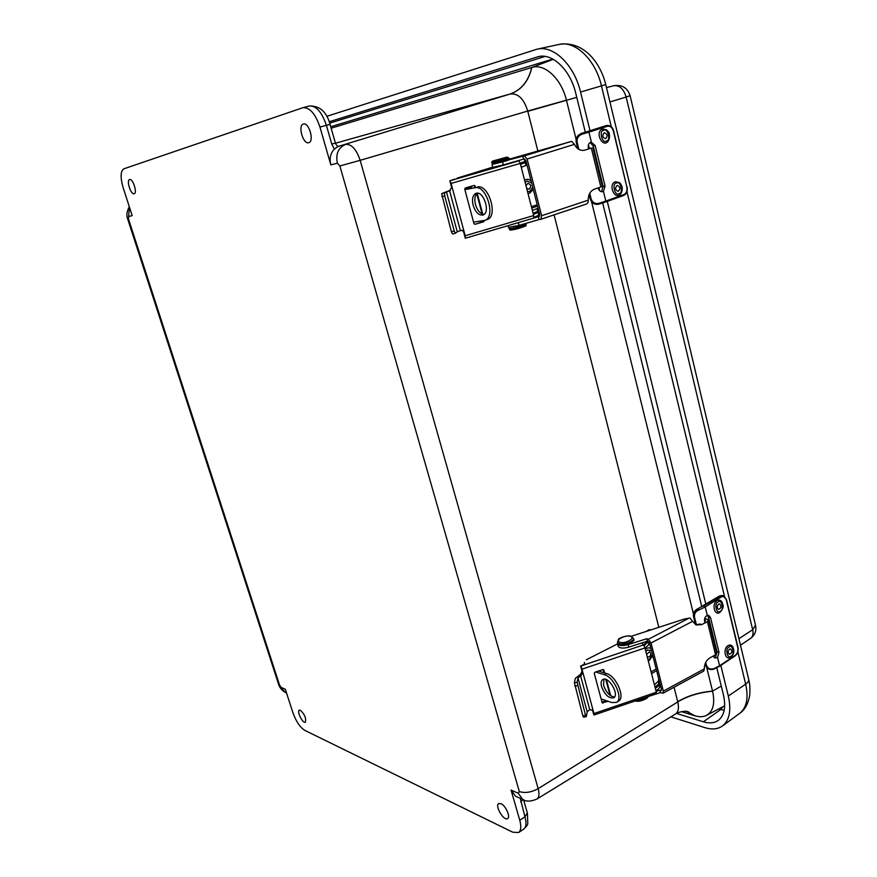 <?xml version="1.0" encoding="UTF-8"?>
<svg xmlns="http://www.w3.org/2000/svg" width="877" height="877" viewBox="0 0 877 877"><rect width="100%" height="100%" fill="white"/><g stroke="black" fill="none" stroke-linecap="round" stroke-linejoin="round"><path stroke-width="1.32" d="M300.405 710.282C304.725 714.426 306.358 718.395 305.328 722.199C302.85 723.909 296.547 711.313 299.331 710.206L300.405 710.282M129.577 179.544L129.632 179.533C132.898 178.283 137.612 193.126 134.148 193.729C130.903 195.034 126.145 180.278 129.577 179.544M303.332 124.052L303.442 124.019C309.033 122.056 314.536 141.537 308.737 142.677C303.212 144.76 297.566 125.433 303.332 124.052M500.975 803.683C505.645 805.546 510.776 817.002 507.63 818.559C503.902 821.464 494.518 805.678 498.695 803.573L500.975 803.683M511.061 790.067L518.296 793.301L519.305 791.525L339.87 165.972L337.382 163.21L330.837 164.876L319.941 127.055C315.391 113.725 309.702 107.268 302.861 107.707L123.832 168.822C120.445 171.147 120.226 177.461 123.175 187.766L132.186 215.632L128.612 216.542L128.513 219.053L279.544 685.025L281.166 687.415L285.332 689.278L292.929 712.76C296.097 721.464 300.044 727.329 304.779 730.366L512.705 832.185L518.548 832.525C521.048 830.629 521.453 826.529 519.754 820.225L511.061 790.067L515.468 796.141L517.046 796.853M330.837 164.876C329.27 158.529 330.443 153.245 334.356 149.024L331.78 144.102L326.376 125.29C321.848 111.993 316.158 105.569 309.285 106.007L308.923 106.117M338.632 146.229L334.356 149.024M536.899 799.068L675.323 714.108C678.327 712.212 679.149 708.145 677.768 701.918L538.16 788.653C539.552 793.981 539.136 797.456 536.899 799.068C530.728 801.655 526.003 801.764 522.714 799.407L518.296 793.301M337.382 163.21C335.529 153.881 338.281 147.61 345.637 144.387C351.556 143.949 356.391 149.265 360.162 160.327L527.724 111.05C523.876 98.728 518.022 93.05 510.173 94.014L337.722 146.58M686.702 711.335L694.891 715.785C699.506 717.167 703.464 716.98 706.785 715.237C713.231 711.269 715.161 703.288 712.584 691.262C699.265 692.424 687.667 695.976 677.768 701.918L674.04 687.239M694.891 715.785L681.451 711.631M331.155 128.195L531.725 67.507C528.414 81.309 521.179 90.156 510.008 94.058L510.173 94.014C521.322 90.123 528.546 81.276 531.835 67.474L553.277 59.296M537.853 150.954L527.724 111.05L566.432 100.175C561.368 78.744 544.628 63.155 531.835 67.474M566.432 100.175L576.156 139.509M591.547 201.754L693.455 613.911M706.665 667.364L712.584 691.262M552.883 59.077L330.739 126.748M720.817 665.413L728.316 696.064C731.473 710.359 729.5 720.346 722.407 726.003C717.726 729.258 711.872 729.796 704.856 727.625L670.861 716.849M326.748 116.334L537.02 49.2C553.409 44.87 574.292 64.931 580.541 92.03L590.002 130.739M607.279 201.359L705.93 604.56M585.321 132.208L575.761 93.291C570.39 70.072 552.488 52.872 538.401 56.632L329.215 121.76M676.551 713.418L703.398 721.804C709.35 723.613 714.317 723.152 718.296 720.39C724.413 715.533 726.112 706.961 723.382 694.661L716.794 667.846M704.998 622.922L704.549 621.069C704.308 618.384 705.218 616.487 707.279 615.391L708.605 615.303L710.534 617.66L718.987 652.269L717.013 651.83L715.599 657.026L714.327 657.684L713.834 655.744M701.841 606.895L602.685 202.971M599.693 190.791L598.925 187.667M589.223 148.114L588.412 144.815M727.954 645.669C729.828 644.584 731.429 644.946 732.744 646.744C734.751 651.14 733.95 654.735 730.344 657.531C725.082 660.524 722.725 648.761 727.954 645.669M729.423 649.155L730.618 648.936C732.525 651.414 732.131 653.212 729.423 654.308C727.735 652.894 727.746 651.173 729.423 649.155M717.035 600.646C718.899 599.627 720.488 600 721.837 601.765L722.999 604.944C723.558 607.147 722.473 609.679 719.732 612.541C714.327 615.95 711.565 603.738 717.035 600.646M718.515 604.165L719.655 603.957C721.672 606.38 721.322 608.199 718.592 609.394C716.816 607.958 716.783 606.215 718.515 604.165M717.013 651.83L708.55 617.276L707.432 615.336M718.987 652.269L717.583 657.476L715.117 658.079L713.187 656.171M717.583 657.476L719.611 665.764L735.288 655.327C737.48 653.486 738.324 650.92 737.798 647.621L726.309 599.901C725.29 596.853 723.591 595.889 721.19 596.985L705.218 606.961L707.279 615.391M698.344 608.517L698.552 608.441C695.253 609.767 693.51 612.036 693.356 615.259L693.477 616.224M694.474 616.969L693.597 616.86L695.516 624.632L693.422 615.676C693.586 612.453 695.318 610.195 698.64 608.89L699.155 609.855C695.68 611.28 694.124 613.648 694.474 616.969L696.426 624.873M706.402 665.226C707.662 668.46 710.074 669.633 713.648 668.734L713.483 669.195C709.636 670.149 706.983 668.767 705.525 665.073L706.402 665.226L705.711 662.42M615.435 181.692L619.59 182.668C622.451 185.869 622.933 189.432 621.048 193.346C615.555 201.798 607.246 184.652 615.435 181.692M617.024 185.496L617.309 185.42C620.357 186.976 620.631 188.961 618.121 191.35C615.216 190.035 614.854 188.073 617.024 185.496M602.642 128.952L606.599 129.84C609.603 132.909 610.26 136.472 608.561 140.517C603.255 149.671 594.08 131.868 602.642 128.952M604.242 132.778L604.406 132.734C607.542 134.148 607.914 136.143 605.503 138.709C602.444 137.426 602.028 135.453 604.242 132.778M601.512 191.701L603.113 186.45L593.203 145.944L590.133 142.469M588.599 148.969L588.281 147.709C587.952 144.738 588.895 142.852 591.109 142.063L595.143 145.527L605.064 186.11L603.442 191.372L602.488 191.712C600.493 191.833 599.09 190.726 598.278 188.412L598.158 187.919M603.442 191.372L605.821 201.085L623.953 194.562C626.474 193.236 627.439 190.682 626.825 186.922L613.374 131.046C612.19 127.395 610.217 125.795 607.443 126.244L588.938 132.12L591.361 142.019M605.81 125.729L581.604 133.381L582.12 134.192C578.316 135.628 576.66 138.336 577.143 142.337L576.277 142.534L577.8 148.706L576.277 142.534C575.696 139.64 576.419 137.196 578.414 135.222L581.626 133.315L587.371 131.572L578.535 135.08L576.156 139.553M591.142 198.958C592.545 202.653 595.198 204.089 599.112 203.278L599.013 204.122C594.814 205.032 591.898 203.365 590.265 199.123L589.125 194.519L590.265 199.112L591.142 198.958L589.739 193.269M595.713 671.99L604.461 674.731C614.097 677.099 623.613 698.991 616.465 702.378L611.861 702.576L601.096 698.936M601.545 686.527C600.69 683.03 601.096 680.695 602.762 679.543C608.32 675.586 619.787 694.748 613.681 697.829C608.824 698.585 604.779 694.825 601.545 686.527M604.461 674.731L606.511 673.536L598.52 671.048M647.412 631.034L649.155 629.697L646.075 631.473M649.857 629.631L650.712 629.96M659.351 681.319L658.89 683.643L655.042 687.173M606.511 673.536C616.158 675.882 625.652 697.752 618.493 701.151L616.465 702.378M603.924 679.16L603.573 685.332C606.16 692.479 609.822 696.371 614.547 696.996M644.102 645.702L648.388 641.613M655.283 688.127C658.134 686.669 659.34 685.189 658.901 683.676L658.265 681.221L654.417 684.751M658.265 681.221L658.737 678.908M644.979 648.059L648.881 644.661L649.342 642.666M582.81 672.242L581.988 669.184L644.946 647.95L656.336 692.227L593.948 713.549L582.81 672.242L581.232 675.433L580.453 674.435L582.054 671.256L582.81 672.242M604.637 672.955L603.782 669.864L602.894 669.568L594.814 672.297L594.244 673.295L602.148 702.784L608.189 701.337M610.699 695.757L606.424 679.664M644.946 647.95L643.575 644.891L647.818 641.394M584.597 663.22L584.542 662.65C584.795 663.801 583.633 664.865 581.045 665.84L581.988 669.184M583.523 717.156L582.843 715.829L585.54 715.402L577.11 682.284L577.998 677.965L581.232 675.433M580.574 675.728L589.717 709.614L593.137 710.534L592.337 709.405M593.948 713.549L593.762 714.689L592.359 709.493M594.091 714.985L656.402 693.685L656.336 692.227M641.756 642.984L643.575 644.891L580.706 666.071M601.94 702.104L606.27 700.69M610.019 695.275L605.81 679.423M604.045 672.769L603.179 669.524M617.561 643.882L586.406 659.745M580.629 665.983L582.054 671.256M589.717 709.614L587.184 711.916L577.998 677.965M659.011 684.104L659.515 686.099C659.964 687.612 658.759 689.092 655.908 690.561M584.608 663.165L584.411 662.442M580.453 674.435L575.312 678.403L574.402 682.734L582.843 715.829M585.54 715.402L586.362 716.443L587.184 711.916M663.363 691.12L651.041 642.984L692.567 621.354L696.195 624.961L701.808 624.588L707.421 621.65L715.544 654.812L709.997 657.816C706.226 660.195 704.352 663.878 704.341 668.866L663.363 691.12L663.012 693.247L703.749 671.08L704.341 668.866M631.144 636.329L684.52 618.965L689.969 618.011L692.567 621.354M688.993 618.186L648.289 639.311L651.041 642.984M648.289 639.311L646.667 638.741L647.292 641.208L649.627 643.389L661.444 689.475L661.269 690.539L659.855 690.144L660.48 692.567L663.012 693.247M715.544 654.812L716.498 652.773L708.463 619.962M704.713 618.395L708.397 619.688L707.421 621.65M704.439 619.743L705.557 620.357L704.68 621.629M695.845 624.808L700.098 624.04L701.808 624.588M617.594 642.742L617.583 643.937C619.129 645.878 622.637 646.119 628.118 644.661L646.667 638.741M660.48 692.567L645.976 697.248M647.292 641.208L628.765 647.138L628.118 644.661M618.121 645.987L618.23 646.393C619.776 648.344 623.284 648.585 628.765 647.138M659.855 690.144L656.117 691.35M632.602 640.955C629.489 643.959 633.095 641.624 627.855 644.124L622.758 644.968M652.751 655.547L649.583 660.162L648.224 660.699M645.329 649.429C647.237 647.632 649.123 647.369 650.975 648.629M646.601 654.363L649.473 651.808C651.205 653.321 651.151 655.042 649.309 656.972L647.193 656.676M479.883 221.333L481.539 221.092L479.84 221.201M470.412 186.505L469.425 187.81L464.777 189.311M482.788 220.752L481.561 221.168M464.865 189.651L475.049 187.744C486.494 184.674 496.163 217.518 484.718 220.379L473.558 222.133M473.131 205.284C471.771 199.013 472.747 195.034 476.025 193.357C483.644 190.265 490.846 212.979 482.931 215.018C478.743 215.534 475.477 212.278 473.131 205.284M475.049 187.744L466.586 188.993L469.425 187.81M472.089 186.023L471.081 187.503M538.741 210.699L533.106 213.297M477.406 186.976C488.873 183.907 498.531 216.718 487.064 219.579L484.718 220.379M477.274 193.181C474.852 195.439 474.249 199.211 475.477 204.505C477.384 210.546 480.245 213.845 484.038 214.416M520.51 164.372L526.299 162.146M537.776 211.445L537.053 208.605L532.361 210.447M537.053 208.605L538.007 207.86M521.256 167.277L527.033 165.019M452.061 187.042L451.096 183.436L520.258 163.407L533.687 215.567L465.194 235.749L452.061 187.042L449.769 190.397L452.061 187.042M475.63 187.316L474.216 185.398L465.336 187.985L464.722 189.103L473.964 223.679L475.038 224.293L483.863 221.706L484.444 220.467M482.778 214.218L477.209 193.225M520.258 163.407L518.965 160.809L449.89 180.794L451.096 183.436M455.327 233.26L452.521 233.995L451.37 231.725L454.231 230.98L444.705 195.856L444.496 192.896L450.318 190.419M449.572 190.649L460.37 230.607L462.793 230.476L464.24 232.208L461.971 230.267M465.194 235.749L465.314 238.215L463.67 232.098M465.457 238.204L533.764 218.077L533.687 215.567M520.269 160.063L517.452 160.908L518.965 160.809M475.038 224.293L483.249 221.618L483.885 220.587M475.071 187.415L474.172 185.42M482.131 213.966L476.737 193.674M454.538 179.149L449.89 180.794M492.677 167.167L457.213 178.108M449.835 180.794L451.523 187.031M460.37 230.607L457.268 231.813L446.426 191.756M538.05 212.475L538.752 215.216L533.961 217.343M520.214 163.21L524.961 161.434L524.325 158.967M533.391 214.437L538.018 212.377L536.307 212.168M449.769 190.397L441.635 193.653L451.37 231.725M454.231 230.98L455.382 233.26L457.268 231.813M541.646 215.709L527.132 159.022L574.413 144.354C576.682 148.783 579.883 150.778 584.027 150.329L591.339 148.103L600.877 187.02L594.573 189.103C590.309 190.901 588.193 194.584 588.226 200.153L541.646 215.709L540.835 219.316L586.581 203.99L541.021 219.228M509.088 159.241L571.738 141.35L574.413 144.354M570.697 141.592L524.369 155.898L527.132 159.022M524.369 155.898L522.845 156.194L523.591 159.11L524.49 158.934L525.871 160.491L539.783 214.755L539.377 216.564L538.368 216.696L539.092 219.546L540.835 219.316M586.581 203.99L588.072 202.576L588.226 200.153M600.877 187.02L602.269 186.253L592.775 147.5M588.434 148.312L591.339 148.103M588.478 148.498L589.717 148.301L588.544 148.783M583.315 150.416L584.97 150.099M492.797 164.109L522.845 156.194M539.092 219.546L519.041 225.389L508.452 227.362M523.591 159.11L503.31 164.931L502.554 162.026M492.742 167.386L503.31 164.931M538.642 214.821L539.717 214.503M538.368 216.696L533.852 218.011M532.975 189.684L529.565 193.269L528.009 193.499M524.61 180.289C526.792 178.82 528.963 179.029 531.1 180.914M525.981 185.628L527.91 183.304C531.133 184.587 531.539 186.571 529.116 189.235L526.682 188.336M519.305 791.525C524.961 793.367 531.243 792.413 538.16 788.653L360.162 160.327L339.87 165.972M524.249 800.109L515.468 796.141M519.754 820.225L524.961 816.871L520.269 798.311M518.548 832.525L523.712 829.16C526.222 827.252 526.638 823.163 524.961 816.871L527.307 812.826L523.591 799.857M281.166 687.415L284.937 692.227L286.286 692.83M278.393 683.764L279.544 685.025M128.513 219.053L127.757 219.206L278.524 684.137C279.423 687.338 281.572 690.035 284.937 692.227L286.516 692.94M129.456 207.191L128.612 216.542M319.941 127.055L330.048 124.348L335.409 143.061L331.78 144.102M520.675 801.951L522.988 799.561M510.008 94.058L335.463 143.225M338.741 146.196L338.665 146.218C337.546 146.58 336.461 145.538 335.409 143.061M658.824 627.318L554.089 214.876M686.735 711.335L688.84 712.036L685.167 711.225C680.278 711.751 677 712.716 675.323 714.108M686.417 711.302L694.781 715.753M527.79 111.335L576.759 97.347M721.278 686.099L712.541 691.12C699.221 692.26 687.612 695.79 677.713 701.688M609.932 101.962L626.156 97.04C623.624 88.884 619.502 85.102 613.801 85.716C622.045 84.488 627.483 87.81 630.103 95.67L626.156 97.04L752.674 629.741L755.503 625.213L630.114 95.703M613.801 85.716L606.478 87.59L613.79 85.716M755.612 625.696C756.533 630.947 754.878 635.167 750.635 638.357C752.861 636.691 753.54 633.819 752.674 629.741L738.905 638.664M605.755 84.554L748.585 678.951C749.122 680.64 748.158 682.372 745.669 684.148C748.684 698.048 746.667 707.805 739.629 713.407L722.407 726.003M580.541 92.03L601.458 85.891C595.505 59.603 575.06 40.21 558.813 44.486C581.933 40.309 599.879 60.666 605.744 84.532L601.458 85.891L611.324 126.814M626.956 191.646L724.501 596.338M737.875 651.808L745.669 684.148L728.316 696.064M537.031 56.994L539.958 56.347M545.165 56.413L329.686 123.142M703.398 721.804L720.708 709.526L724.183 710.304M718.734 708.945L720.708 709.526L722.889 706.752M728.94 647.149C732.416 643.115 735.299 655.064 731.111 656.095C727.636 660.162 724.72 648.169 728.94 647.149M718.022 602.126C721.552 598.158 724.49 610.293 720.225 611.214C716.706 615.216 713.746 603.036 718.022 602.126M710.534 617.66L708.55 617.276M719.206 596.283L722.659 595.593M703.233 606.226L719.633 596.02L723.097 595.669L726.233 599.462M721.19 596.985L720.423 596.163L703.65 605.974M704.439 606.117L705.218 606.961L699.155 609.855M713.648 668.734L719.611 665.764L713.692 669.107M735.288 655.327L734.871 655.908M705.525 665.084L705.174 663.648L705.525 665.084C706.972 668.822 709.668 670.214 713.615 669.228L719.48 666.301L735.156 655.864C737.645 653.825 738.587 650.986 737.995 647.358L726.496 599.638M693.597 616.86L693.433 615.676M616.454 183.15C620.467 179.829 623.843 193.806 618.998 193.62C614.985 196.985 611.576 182.942 616.454 183.15M603.672 130.388C607.75 127.165 611.181 141.383 606.248 141.044C602.181 144.321 598.706 130.037 603.672 130.388M595.143 145.527L593.203 145.944M605.064 186.11L603.113 186.45M587.371 131.572L606.478 125.575M588.138 131.397L588.938 132.12L582.12 134.192M577.143 142.337L578.897 149.419M599.112 203.278L605.821 201.085L605.514 201.995L599.079 204.1M605.579 201.962L623.635 195.472C626.66 193.916 627.8 191.022 627.077 186.801L626.836 186.812M607.443 126.244L606.204 125.619L587.338 131.583M626.825 186.922L613.626 130.947C612.716 127.22 610.502 125.389 606.983 125.444M623.953 194.562L623.635 195.472L599.046 204.111C594.759 204.977 591.832 203.311 590.265 199.112M576.277 142.534L576.277 142.534C575.685 139.553 576.507 137.009 578.743 134.937L578.743 134.937M651.129 671.957L656.182 668.932M651.556 673.657L656.61 670.631M648.256 642.205L648.881 644.661M603.047 703.091L602.247 702.06M577.11 682.284L574.402 682.734M577.483 685.682L574.775 686.121M660.819 690.528L661.488 690.166M637.371 700.197L646.623 697.04M633.402 638.544L633.435 638.653C635.518 642.49 618.932 646.919 617.638 642.874L617.54 642.479M636.088 700.635C641.032 700.712 644.825 699.429 647.456 696.776M633.534 639.026C635.156 640.166 632.745 642.041 626.277 644.661C618.482 645.691 619.666 644.573 617.638 642.874L618.384 639.432C617.649 638.62 627.504 634.784 630.453 636.143L633.304 638.16C635.386 641.997 618.8 646.415 617.518 642.381L617.419 641.997M637.415 701.107C640.736 701.392 643.937 700.12 647.018 697.281M618.91 639.234C624.314 636.022 628.436 635.189 631.297 636.713C635.047 638.796 624.939 643.29 622.111 642.501C618.998 642.655 617.923 641.558 618.91 639.234M652.444 654.352L649.824 658.989L647.906 659.46M645.878 651.578L647.511 649.956L651.501 650.701M524.928 161.324L525.992 160.984L524.928 161.313M531.407 206.698L537.206 204.725M531.758 208.09L537.557 206.106M525.279 162.705L526.014 165.6M483.249 221.618L483.863 221.706M475.29 186.034L474.698 186.023M444.496 192.896L441.635 193.653M444.705 195.856L441.833 196.623M519.041 225.389L518.329 222.626M509.088 228.393L509.109 228.491C509.603 229.456 527.362 224.501 526.014 223.778L525.827 223.405M491.865 162.673L491.876 162.716C491.657 161.675 492.26 161.017 493.707 160.765L506.829 157.136L508.956 157.915L491.876 162.716L493.477 164.174L505.305 161.116C508.309 160.469 509.581 159.603 509.12 158.54L492.019 163.254M509.23 228.963L509.263 229.061C509.756 230.026 527.505 225.071 526.156 224.348L526.014 223.778M511.675 229.16C510.206 230.103 511.072 230.212 514.273 229.489C518.614 228.886 530.432 224.424 523.065 225.915M493.773 160.743L506.972 157.126L496.261 160.535C493.049 161.357 492.227 161.423 493.773 160.743M532.712 187.196L529.73 191.603L527.515 191.603M525.137 182.361L527.011 181.013L531.615 182.909M129.292 206.687C126.694 211.697 126.189 215.874 127.768 219.217M302.861 107.707L309.285 106.007C319.699 105.646 326.628 111.752 330.048 124.337M527.428 813.264L527.779 823.459C527.888 824.577 526.529 826.474 523.712 829.16M706.785 715.237L724.687 705.81M750.635 638.357L740.473 645.22M748.728 679.554C749.155 682.394 750.427 684.082 749.714 695.297C748.147 703.968 744.781 710.008 739.629 713.407M558.813 44.486L537.206 49.156M693.477 613.823C693.904 611.576 695.549 609.778 698.421 608.419L719.359 596.064L721.892 595.461M619.59 182.668C622.527 185.858 623.01 189.41 621.048 193.346M606.599 129.84C607.772 132.8 610.787 129.906 608.561 140.528M581.604 133.326L580.892 133.567M583.501 717.167L586.187 716.739M618.23 646.393L617.583 643.937M635.123 700.964C639.596 702.62 649.429 697.643 647.829 696.656M649.462 660.228L652.773 655.656M465.424 238.226L533.764 218.077M462.793 230.476L462.212 230.366M452.521 233.995L455.382 233.26M492.753 167.441L491.997 164.547M508.474 227.461L508.002 225.674M526.178 224.435C524.797 225.86 530.037 224.929 516.849 228.886C505.996 231.013 511.62 229.752 509.263 229.061L509.197 227.549"/></g></svg>
